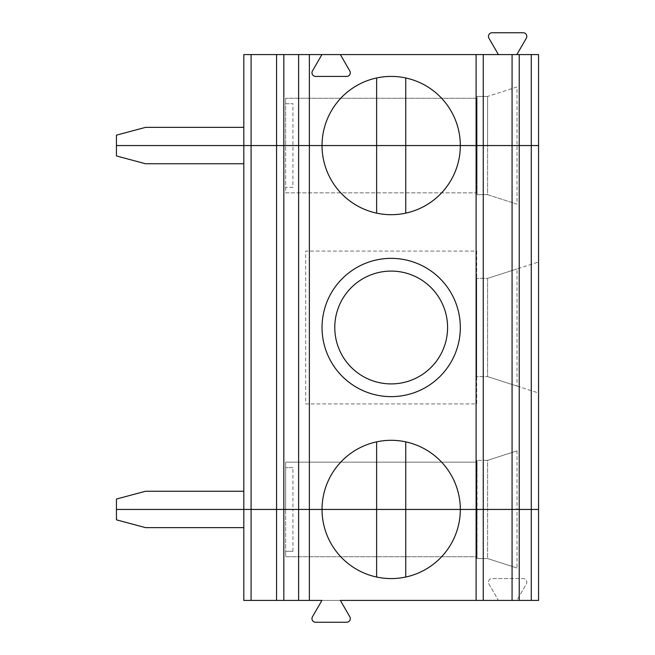 <?xml version="1.0" encoding="UTF-8"?>
<svg xmlns="http://www.w3.org/2000/svg" width="655" height="655" viewBox="0 0 655 655"><rect width="100%" height="100%" fill="white"/><g stroke="black" fill="none" stroke-linecap="round" stroke-linejoin="round"><path stroke-width="0.49" stroke-dasharray="3.27 2.46" d="M476.693 376.625L476.693 278.375L476.693 376.625L487.615 376.625L476.693 376.625M476.693 251.086L476.693 403.914L305.664 403.914L305.664 251.086L476.693 251.086L476.693 403.914L305.664 403.914L305.664 251.086L476.693 251.086M243.807 127.365L243.807 145.557L243.807 127.365L145.557 127.365L116.443 135.159L116.443 145.557L243.807 145.557L243.807 163.75L145.557 163.75L116.443 155.947L116.443 145.557L538.557 145.557L538.557 211.057L538.557 145.557L487.615 145.557L487.615 194.682L517.024 204.131L517.024 86.976L487.615 96.432L477.061 96.432L477.061 194.682L476.693 145.557L285.654 145.557L476.693 145.557L477.061 96.432L477.061 194.682L476.693 98.25L285.654 98.25L285.654 192.865L476.693 192.865L476.693 98.25L285.654 98.25L285.654 103.711L292.932 103.711L285.654 103.711L285.654 145.557L476.693 145.557L477.061 96.432L477.061 145.557L285.654 145.557L285.654 192.865L476.693 192.865L477.061 145.557L477.061 194.682L487.615 194.682L477.061 194.682L477.061 145.557L487.615 145.557L487.615 194.682L517.024 204.131M292.932 551.289L292.932 509.443L285.654 509.443L476.693 509.443L476.693 462.135L285.654 462.135L285.654 556.75L476.693 556.75L476.693 509.443L285.654 509.443L285.654 551.289L292.932 551.289L285.654 551.289L285.654 556.75L476.693 556.75L476.693 462.135L285.654 462.135L285.654 509.443L487.615 509.443L477.061 509.443L476.693 558.568L477.061 509.443L476.693 558.568L476.693 509.443L292.932 509.443L292.932 467.596L285.654 467.596L292.932 467.596M517.024 450.869L487.615 460.318L487.615 509.443L538.557 509.443L538.557 574.943L538.557 443.943L538.557 509.443L517.024 509.443L517.024 450.869L487.615 460.318L477.061 460.318L487.615 460.318L487.615 558.568L477.061 558.568L487.615 558.568L517.024 568.024L517.024 509.443L487.615 509.443L538.557 509.443L116.443 509.443L116.443 499.053L145.557 491.25L243.807 491.25L243.807 527.635L145.557 527.635L116.443 519.841L116.443 509.443L243.807 509.443L243.807 527.635M476.693 460.318L477.061 558.568L477.061 509.443L487.615 509.443L477.061 509.443L477.061 460.318L476.693 509.443L476.693 460.318M243.807 491.25L243.807 163.75M517.024 386.082L538.557 393L538.557 262L517.024 268.918L517.024 386.082L487.615 376.625L538.557 393L538.557 262L487.615 278.375L517.024 268.918M487.615 278.375L487.615 376.625L487.615 278.375L476.693 278.375L487.615 278.375M517.024 86.976L487.615 96.432L487.615 145.557L477.061 145.557L538.557 145.557L476.693 145.557L477.061 96.432L487.615 96.432L487.615 145.557L538.557 145.557L538.557 80.057L538.557 509.443L243.807 509.443L243.807 600.414L498.398 600.414L488.941 584.039A3.635 3.635 0 0 1 492.093 578.586L523.157 578.586A3.635 3.635 0 0 1 526.309 584.039L516.852 600.414L498.398 600.414L488.941 584.039A3.635 3.635 0 0 1 492.093 578.586L523.157 578.586A3.635 3.635 0 0 1 526.309 584.039L516.852 600.414L538.557 600.414L538.557 509.443L487.615 509.443L487.615 558.568L517.024 568.024M447.586 327.5A56.404 56.404 0 0 1 362.976 376.347A56.404 56.404 0 0 1 362.976 278.653A56.404 56.404 0 0 1 447.586 327.5M460.318 327.5A69.135 69.135 0 0 1 356.615 387.375A69.135 69.135 0 0 1 356.615 267.625A69.135 69.135 0 0 1 460.318 327.5M376.625 577.03A69.135 69.135 0 0 0 460.318 509.443A69.135 69.135 0 0 0 376.625 441.855A69.135 69.135 0 0 0 376.625 577.03L376.625 441.855M376.625 213.145L376.625 77.97A69.135 69.135 0 0 0 376.625 213.145A69.135 69.135 0 0 0 460.318 145.557A69.135 69.135 0 0 0 405.74 77.97L405.74 213.145M283.836 54.586L283.836 600.414M405.74 441.855L405.74 577.03M292.932 187.404L285.654 187.404L292.932 187.404L292.932 103.711M498.398 54.586L538.557 54.586L538.557 145.557L243.807 145.557L243.807 54.586L498.398 54.586L488.941 38.211A3.635 3.635 0 0 1 492.093 32.75L523.157 32.75A3.635 3.635 0 0 1 526.309 38.211L516.852 54.586M405.74 77.97A69.135 69.135 0 0 0 376.625 77.97M321.908 54.586L312.46 70.961A3.635 3.635 0 0 0 315.612 76.414L346.667 76.414A3.635 3.635 0 0 0 349.819 70.961L340.371 54.586M349.819 616.789L340.371 600.414L321.908 600.414L312.46 616.789A3.635 3.635 0 0 0 315.612 622.25L346.667 622.25A3.635 3.635 0 0 0 349.819 616.789"/><path stroke-width="0.98" d="M519.227 54.586L512.071 54.586L512.071 145.557L483.259 145.557L483.259 509.443L538.557 509.443L538.557 54.586L519.227 54.586L519.227 509.443L538.557 509.443L538.557 600.414L340.371 600.414L349.819 616.789A3.635 3.635 0 0 1 346.667 622.25L315.612 622.25A3.635 3.635 0 0 1 312.46 616.789L321.908 600.414L309.365 600.414L309.365 509.443L476.103 509.443L476.103 600.414M531.279 600.414L531.279 145.557L476.103 145.557L476.103 509.443L483.259 509.443L460.318 509.443A69.135 69.135 0 0 0 391.182 440.307A69.135 69.135 0 0 0 322.039 509.443A69.135 69.135 0 0 0 391.182 578.586A69.135 69.135 0 0 0 460.318 509.443L405.74 509.443L405.74 577.03M309.365 600.414L283.836 600.414L283.836 509.443L298.615 509.443L298.615 54.586L276.557 54.586L276.557 145.557L251.086 145.557L251.086 509.443L405.74 509.443L405.74 441.855M405.74 213.145L405.74 145.557L276.557 145.557L276.557 509.443L116.443 509.443L116.443 519.841L145.557 527.635L243.807 527.635M243.807 127.365L145.557 127.365L116.443 135.159L116.443 155.947L145.557 163.75L243.807 163.75M283.836 600.414L276.557 600.414L276.557 509.443L283.836 509.443L283.836 145.557L116.443 145.557L243.807 145.557L243.807 509.443L116.443 509.443L116.443 499.053L145.557 491.25L243.807 491.25M447.586 327.5A56.404 56.404 0 0 1 362.976 376.347A56.404 56.404 0 0 1 362.976 278.653A56.404 56.404 0 0 1 447.586 327.5M322.039 327.5A69.135 69.135 0 0 0 391.182 396.635A69.135 69.135 0 0 0 460.318 327.5A69.135 69.135 0 0 0 391.182 258.365A69.135 69.135 0 0 0 322.039 327.5M531.279 54.586L531.279 145.557L538.557 145.557L512.071 145.557L512.071 509.443L519.227 509.443L519.227 600.414M376.625 213.145L376.625 145.557L322.039 145.557A69.135 69.135 0 0 0 391.182 214.693A69.135 69.135 0 0 0 460.318 145.557L405.74 145.557L405.74 77.97M512.071 54.586L483.259 54.586L483.259 145.557L376.625 145.557L376.625 77.97M376.625 441.855L376.625 577.03M498.398 54.586L488.941 38.211A3.635 3.635 0 0 1 492.093 32.75L523.157 32.75A3.635 3.635 0 0 1 526.309 38.211L516.852 54.586M483.259 54.586L321.908 54.586L312.46 70.961A3.635 3.635 0 0 0 315.612 76.414L346.667 76.414A3.635 3.635 0 0 0 349.819 70.961L340.371 54.586M476.103 54.586L476.103 145.557L460.318 145.557A69.135 69.135 0 0 0 391.182 76.414A69.135 69.135 0 0 0 322.039 145.557L309.365 145.557L309.365 54.586L321.908 54.586M283.836 54.586L283.836 145.557L309.365 145.557L309.365 509.443L298.615 509.443L298.615 600.414M298.615 54.586L309.365 54.586M276.557 54.586L243.807 54.586L243.807 145.557L251.086 145.557L251.086 54.586M276.557 600.414L243.807 600.414L243.807 509.443L251.086 509.443L251.086 600.414M483.259 600.414L483.259 509.443L512.071 509.443L512.071 600.414"/></g></svg>
